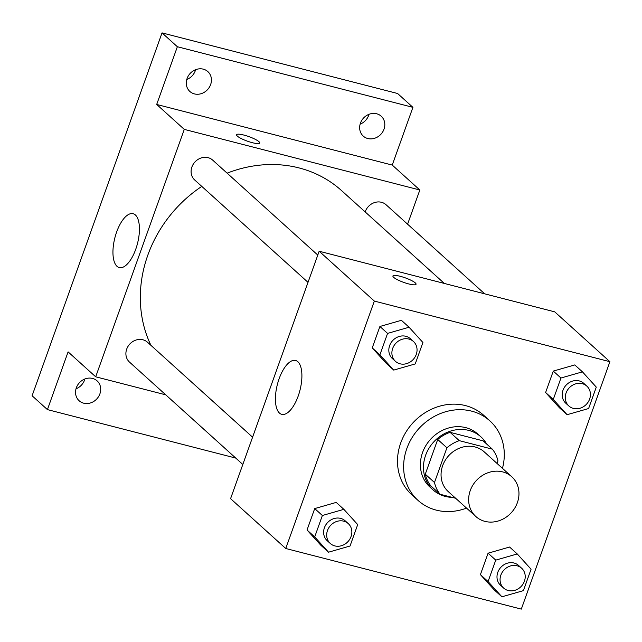 <?xml version="1.0" encoding="UTF-8"?>
<svg xmlns="http://www.w3.org/2000/svg" width="642" height="642" viewBox="0 0 642 642"><rect width="100%" height="100%" fill="white"/><g stroke="black" fill="none" stroke-linecap="round" stroke-linejoin="round"><path stroke-width="0.96" d="M502.67 471.894A26.795 23.754 -47.9 0 1 511.77 476.749A26.795 23.754 -47.9 0 1 511.433 512.557A26.795 23.754 -47.9 0 1 475.85 516.521A26.795 23.754 -47.9 0 1 472.721 485.376A26.795 23.754 -47.9 0 1 502.67 471.894M475.85 516.521L448.26 491.595A26.795 23.754 -47.9 0 1 445.131 460.45A26.795 23.754 -47.9 0 1 475.08 446.968A26.795 23.754 -47.9 0 1 484.18 451.832L511.77 476.749M440.091 494.268L430.894 485.954A34.58 30.664 -47.9 0 1 425.285 474.197L437.716 439.481L446.912 447.787L434.482 482.503A34.58 30.664 -47.9 0 0 440.091 494.268L455.635 498.264M497.044 463.452L497.951 460.924A34.58 30.664 -47.9 0 0 492.342 449.159L459.287 440.653A34.58 30.664 -47.9 0 0 446.912 447.787M492.342 449.159L483.145 440.853L450.09 432.347L459.287 440.653M437.716 439.481A34.58 30.664 -47.9 0 1 450.09 432.347M486.676 444.039A35.727 31.675 132.1 0 0 480.97 436.897A35.727 31.675 132.1 0 0 433.519 442.169A35.727 31.675 132.1 0 0 433.077 489.918A35.727 31.675 132.1 0 0 452.12 497.357M433.077 489.918L430.012 487.15A35.727 31.675 -47.9 0 1 425.839 445.628A35.727 31.675 -47.9 0 1 465.771 427.644A35.727 31.675 -47.9 0 1 477.905 434.128L480.97 436.897M425.285 474.197L434.482 482.503M466.525 508.103A53.591 47.508 -47.9 0 1 418.03 500.399A53.591 47.508 -47.9 0 1 411.779 438.117A53.591 47.508 -47.9 0 1 471.677 411.153A53.591 47.508 -47.9 0 1 489.878 420.871A53.591 47.508 -47.9 0 1 502.453 468.331M418.03 500.399L411.899 494.862A53.591 47.508 -47.9 0 1 405.648 432.58A53.591 47.508 -47.9 0 1 465.546 405.616A53.591 47.508 -47.9 0 1 483.747 415.334L489.878 420.871M517.243 553.95L509.579 547.032L488.081 553.195L480.409 574.622L494.236 589.886L501.9 596.803L523.407 590.64L531.078 569.213L517.243 553.95L495.744 560.121L488.072 581.548L501.9 596.803M343.871 509.339L336.207 502.413L314.708 508.584L307.036 530.011L320.864 545.267L328.527 552.192L350.034 546.021L357.706 524.594L343.871 509.339L322.372 515.502L314.7 536.929L328.527 552.192M285.754 548.501L521.312 609.114L609.9 361.695L374.342 301.074L285.754 548.501L230.574 498.657L319.162 251.231L374.342 301.074M582.446 371.846L574.783 364.929L553.284 371.092L545.612 392.519L559.439 407.782L567.103 414.7L588.61 408.537L596.282 387.11L582.446 371.846L560.947 378.018L553.276 399.444L567.103 414.7M409.074 327.235L401.411 320.31L379.912 326.481L372.24 347.908L386.067 363.163L393.731 370.089L415.238 363.926L422.909 342.491L409.074 327.235L387.575 333.399L379.903 354.825L393.731 370.089M319.162 251.231L554.72 311.851L609.9 361.695M297.856 361.727A27.807 11.668 104.4 0 1 299.14 393.201A27.807 11.668 104.4 0 1 281.734 414.339A27.807 11.668 104.4 0 1 277.368 384.494A27.807 11.668 104.4 0 1 295.593 360.475A27.807 11.668 104.4 0 1 297.856 361.727M400.271 276.309A12.278 2.391 -160.3 0 1 416.048 284.262A12.278 2.391 -160.3 0 1 403.674 282.376A12.278 2.391 -160.3 0 1 392.92 275.98A12.278 2.391 -160.3 0 1 400.271 276.309M392.92 275.98A12.278 2.391 -160.3 0 1 400.263 276.317A12.278 2.391 -160.3 0 1 416.048 284.262M227.116 173.163A125.038 110.857 -47.9 0 1 299.108 167.939A125.038 110.857 -47.9 0 1 341.584 190.618L444.344 283.443M150.95 345.364A125.038 110.857 -47.9 0 1 201.789 186.397M317.79 255.075L212.662 160.107A13.394 11.877 132.1 0 0 194.863 162.081A13.394 11.877 132.1 0 0 194.695 179.985L308.016 282.352M365.17 211.924A13.394 11.877 -47.9 0 1 381.476 202.286A13.394 11.877 -47.9 0 1 386.035 204.718L484.67 293.819M242.812 464.455L129.491 362.088A13.394 11.877 -47.9 0 1 127.935 346.519A13.394 11.877 -47.9 0 1 142.909 339.778A13.394 11.877 -47.9 0 1 147.459 342.21L252.587 437.178M407.598 224.194L419.836 190L184.278 129.387L95.69 376.806L165.74 394.838M177.361 46.73L162.033 32.886L397.591 93.499L412.918 107.342L177.361 46.73L156.688 104.461L184.278 129.387M419.836 190L392.246 165.074L412.918 107.342M162.033 32.886L32.1 395.769L47.428 409.612L235.75 458.075M95.69 376.806L68.1 351.88L47.428 409.612M135.382 214.958A27.807 11.668 104.4 0 1 136.674 246.432A27.807 11.668 104.4 0 1 119.26 267.57A27.807 11.668 104.4 0 1 114.894 237.725A27.807 11.668 104.4 0 1 133.119 213.706A27.807 11.668 104.4 0 1 135.382 214.958M392.246 165.074L156.688 104.461M243.928 135.077A12.278 2.391 -160.3 0 1 259.705 143.03A12.278 2.391 -160.3 0 1 247.339 141.144A12.278 2.391 -160.3 0 1 236.577 134.748A12.278 2.391 -160.3 0 1 243.928 135.077M236.577 134.748A12.278 2.391 -160.3 0 1 243.928 135.085A12.278 2.391 -160.3 0 1 259.705 143.03M76.342 387.784A13.394 11.877 -47.9 0 1 97.102 380.875A13.394 11.877 -47.9 0 1 96.934 398.778A13.394 11.877 -47.9 0 1 79.135 400.752A13.394 11.877 -47.9 0 1 76.342 387.784M360.451 123.12A13.394 11.877 -47.9 0 1 381.212 116.21A13.394 11.877 -47.9 0 1 381.043 134.114A13.394 11.877 -47.9 0 1 363.244 136.088A13.394 11.877 -47.9 0 1 360.451 123.12M187.079 78.501A13.394 11.877 -47.9 0 1 207.839 71.591A13.394 11.877 -47.9 0 1 207.671 89.495A13.394 11.877 -47.9 0 1 189.88 91.477A13.394 11.877 -47.9 0 1 187.079 78.501M76.021 388.803A13.394 11.877 132.1 0 0 84.567 380A13.394 11.877 132.1 0 0 84.888 378.981M186.758 79.52A13.394 11.877 132.1 0 0 195.304 70.716A13.394 11.877 132.1 0 0 195.625 69.705M360.13 124.139A13.394 11.877 132.1 0 0 368.677 115.335A13.394 11.877 132.1 0 0 368.998 114.316M395.488 361.374L392.423 358.605A13.394 11.877 -47.9 0 1 390.858 343.029A13.394 11.877 -47.9 0 1 405.832 336.288A13.394 11.877 -47.9 0 1 410.382 338.719L413.448 341.488A13.394 11.877 -47.9 0 1 413.288 359.392A13.394 11.877 -47.9 0 1 395.488 361.374A13.394 11.877 -47.9 0 1 393.923 345.805A13.394 11.877 -47.9 0 1 408.898 339.056A13.394 11.877 -47.9 0 1 413.448 341.488M401.411 320.31L379.912 326.481L387.575 333.399M379.912 326.481L372.24 347.908L379.903 354.825M372.24 347.908L386.067 363.163M330.285 543.477L327.219 540.708A13.394 11.877 -47.9 0 1 325.654 525.132A13.394 11.877 -47.9 0 1 340.629 518.391A13.394 11.877 -47.9 0 1 345.179 520.822L348.245 523.591A13.394 11.877 -47.9 0 1 348.084 541.495A13.394 11.877 -47.9 0 1 330.285 543.477A13.394 11.877 -47.9 0 1 328.72 527.909A13.394 11.877 -47.9 0 1 343.695 521.16A13.394 11.877 -47.9 0 1 348.245 523.591M336.207 502.413L314.708 508.584L322.372 515.502M314.708 508.584L307.036 530.011L314.7 536.929M307.036 530.011L320.864 545.267M568.86 405.985L565.795 403.216A13.394 11.877 -47.9 0 1 564.23 387.648A13.394 11.877 -47.9 0 1 579.204 380.907A13.394 11.877 -47.9 0 1 583.755 383.338L586.82 386.107A13.394 11.877 -47.9 0 1 586.66 404.011A13.394 11.877 -47.9 0 1 568.86 405.985A13.394 11.877 -47.9 0 1 567.295 390.416A13.394 11.877 -47.9 0 1 582.27 383.675A13.394 11.877 -47.9 0 1 586.82 386.107M574.783 364.929L553.284 371.092L560.947 378.018M553.284 371.092L545.612 392.519L553.276 399.444M545.612 392.519L559.439 407.782M503.657 588.088L500.591 585.319A13.394 11.877 -47.9 0 1 499.027 569.751A13.394 11.877 -47.9 0 1 514.001 563.01A13.394 11.877 -47.9 0 1 518.551 565.433L521.617 568.21A13.394 11.877 -47.9 0 1 521.456 586.114A13.394 11.877 -47.9 0 1 503.657 588.088A13.394 11.877 -47.9 0 1 502.092 572.52A13.394 11.877 -47.9 0 1 517.067 565.779A13.394 11.877 -47.9 0 1 521.617 568.21M509.579 547.032L488.081 553.195L495.744 560.121M488.081 553.195L480.409 574.622L488.072 581.548M480.409 574.622L494.236 589.886"/></g></svg>
